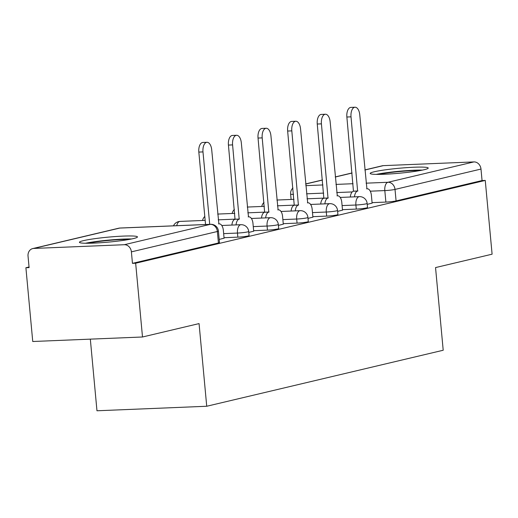 <?xml version="1.0" encoding="UTF-8"?>
<svg xmlns="http://www.w3.org/2000/svg" width="518" height="518" viewBox="0 0 518 518"><rect width="100%" height="100%" fill="white"/><g stroke="black" fill="none" stroke-linecap="round" stroke-linejoin="round"><path stroke-width="0.78" d="M342.469 209.66L356.274 209.091A7.472 0.635 -5.3 0 0 366.472 207.932A7.472 0.635 -5.3 0 0 367.515 207.504L367.132 203.425A7.472 0.635 174.7 0 1 366.096 203.852A7.472 0.635 174.7 0 1 355.898 205.011L342.094 205.581M312.859 216.673L326.67 216.103A7.472 0.635 -5.3 0 0 336.862 214.944A7.472 0.635 -5.3 0 0 337.904 214.517L337.529 210.438A7.472 0.635 174.7 0 1 336.486 210.865A7.472 0.635 174.7 0 1 326.288 212.024L312.483 212.594M283.255 223.685L297.06 223.116A7.472 0.635 -5.3 0 0 307.258 221.957A7.472 0.635 -5.3 0 0 308.301 221.529L307.919 217.45A7.472 0.635 174.7 0 1 306.876 217.877A7.472 0.635 174.7 0 1 296.684 219.036L282.873 219.606M253.645 230.698L267.456 230.128A7.472 0.635 -5.3 0 0 277.648 228.969A7.472 0.635 -5.3 0 0 278.69 228.542L278.315 224.462A7.472 0.635 174.7 0 1 277.272 224.89A7.472 0.635 174.7 0 1 267.074 226.049L253.27 226.619M224.035 237.71L237.846 237.14A7.472 0.635 -5.3 0 0 248.044 235.981A7.472 0.635 -5.3 0 0 249.08 235.554L248.705 231.475A7.472 0.635 174.7 0 1 247.662 231.902A7.472 0.635 174.7 0 1 237.471 233.061L223.659 233.631M83.482 240.637A29.144 2.48 -5.3 0 0 79.422 242.301A29.144 2.48 -5.3 0 0 100.88 242.715A29.144 2.48 -5.3 0 0 133.404 238.584A29.144 2.48 -5.3 0 0 137.464 236.92A29.144 2.48 -5.3 0 0 116.006 236.506A29.144 2.48 -5.3 0 0 83.482 240.637M374.249 171.769A29.144 2.48 -5.3 0 0 370.189 173.433A29.144 2.48 -5.3 0 0 391.64 173.847A29.144 2.48 -5.3 0 0 424.164 169.716A29.144 2.48 -5.3 0 0 428.224 168.052A29.144 2.48 -5.3 0 0 406.772 167.638A29.144 2.48 -5.3 0 0 374.249 171.769M29.04 266.997L25.9 267.741L29.099 267.612L28.037 256.119A7.472 6.371 -103.3 0 1 32.712 248.582A7.472 6.371 -103.3 0 1 33.748 248.439L124.301 244.716L210.282 224.352L119.723 228.075L33.748 248.439M90.326 339.135L96.97 410.774L206.727 406.254L199.061 323.595L142.502 336.991L135.658 263.222L485.256 180.419L492.1 254.189L435.541 267.579L443.207 350.246L206.727 406.254M142.502 336.991L32.744 341.504L25.9 267.741M364.873 169.91L382.31 165.779A7.472 6.371 76.7 0 1 383.346 165.637L473.905 161.914A7.472 6.371 76.7 0 1 480.989 169.062L482.057 180.555L396.082 200.919A7.472 0.635 174.7 0 1 385.884 202.078L372.079 202.648M482.057 180.555L485.256 180.419M132.459 263.358L218.434 242.994A7.472 0.635 -5.3 0 0 219.477 242.566L218.408 231.073A7.472 0.635 174.7 0 1 217.366 231.501L131.391 251.865L132.459 263.358L135.658 263.222M131.391 251.865A7.472 6.371 -103.3 0 0 124.301 244.716M219.185 239.433L224.08 238.189M248.789 232.42L253.69 231.177M278.399 225.408L283.301 224.164M308.009 218.395L312.904 217.152M337.613 211.383L342.515 210.14M367.223 204.37L372.118 203.127M224.087 238.274L223.362 230.426A7.472 3.846 87.6 0 0 219.256 223.86A7.472 3.846 87.6 0 0 218.881 223.912L211.713 149.844A8.592 4.429 87.6 0 0 206.999 142.288A8.592 4.429 87.6 0 0 202.985 151.91L209.706 224.339M205.542 224.508L198.828 152.078A8.592 4.429 -92.4 0 1 202.836 142.463L206.999 142.288M253.697 231.261L252.972 223.413A7.472 3.846 87.6 0 0 248.867 216.848A7.472 3.846 87.6 0 0 248.485 216.9L241.323 142.832A8.592 4.429 87.6 0 0 236.603 135.276A8.592 4.429 87.6 0 0 232.595 144.898L239.186 219.101A7.472 3.846 87.6 0 0 236.066 224.903M231.902 225.071A7.472 3.846 -92.4 0 1 235.023 219.269L228.432 145.066A8.592 4.429 -92.4 0 1 232.446 135.451L236.603 135.276M239.471 219.036L235.308 219.205M283.307 224.249L282.575 216.401A7.472 3.846 87.6 0 0 278.477 209.835A7.472 3.846 87.6 0 0 278.095 209.887L270.933 135.82A8.592 4.429 87.6 0 0 266.213 128.263A8.592 4.429 87.6 0 0 262.199 137.885L268.797 212.089A7.472 3.846 87.6 0 0 265.676 217.89M261.512 218.059A7.472 3.846 -92.4 0 1 264.633 212.257L258.042 138.053A8.592 4.429 -92.4 0 1 262.056 128.438L266.213 128.263M269.082 212.024L264.918 212.192M88.021 243.259A25.22 2.15 174.7 0 1 129.189 239.439M131.676 238.966A28.956 2.467 -5.3 0 0 85.489 243.246M378.781 174.391A25.22 2.15 174.7 0 1 419.956 170.577M422.442 170.098A28.956 2.467 -5.3 0 0 376.249 174.378M312.911 217.236L312.186 209.389A7.472 3.846 87.6 0 0 308.08 202.823A7.472 3.846 87.6 0 0 307.698 202.875L300.537 128.807A8.592 4.429 87.6 0 0 295.823 121.251A8.592 4.429 87.6 0 0 291.809 130.873L298.4 205.076A7.472 3.846 87.6 0 0 295.279 210.878M291.122 211.046A7.472 3.846 -92.4 0 1 294.243 205.245L287.652 131.041A8.592 4.429 -92.4 0 1 291.66 121.426L295.823 121.251M298.685 205.011L294.528 205.18M342.521 210.217L341.796 202.376A7.472 3.846 87.6 0 0 337.691 195.81A7.472 3.846 87.6 0 0 337.309 195.862L330.147 121.795A8.592 4.429 87.6 0 0 325.427 114.238A8.592 4.429 87.6 0 0 321.419 123.86L328.011 198.064A7.472 3.846 87.6 0 0 324.89 203.865M320.726 204.034A7.472 3.846 -92.4 0 1 323.847 198.232L317.256 124.029A8.592 4.429 -92.4 0 1 321.27 114.413L325.427 114.238M328.295 197.993L324.132 198.167M372.131 203.205L371.4 195.364A7.472 3.846 87.6 0 0 367.294 188.798A7.472 3.846 87.6 0 0 366.919 188.85L359.757 114.776A8.592 4.429 87.6 0 0 355.037 107.226A8.592 4.429 87.6 0 0 351.023 116.848L357.614 191.051A7.472 3.846 87.6 0 0 354.493 196.853M350.336 197.021A7.472 3.846 -92.4 0 1 353.457 191.22L346.866 117.016A8.592 4.429 -92.4 0 1 350.874 107.401L355.037 107.226M357.899 190.98L353.742 191.155M356.274 209.091L355.898 205.011A7.472 3.846 -92.4 0 1 359.006 196.704A7.472 3.846 87.6 0 1 359.388 196.646L340.222 197.436M326.67 216.103L326.288 212.024A7.472 3.846 -92.4 0 1 329.396 203.716A7.472 3.846 87.6 0 1 329.778 203.658L310.612 204.448M297.06 223.116L296.684 219.036A7.472 3.846 -92.4 0 1 299.792 210.729A7.472 3.846 87.6 0 1 300.175 210.671L281.009 211.461M267.456 230.128L267.074 226.049A7.472 3.846 -92.4 0 1 270.182 217.741A7.472 3.846 87.6 0 1 270.564 217.689L251.398 218.473M237.846 237.14L237.471 233.061A7.472 3.846 -92.4 0 1 240.579 224.754A7.472 3.846 87.6 0 1 240.954 224.702L221.795 225.485M385.884 202.078L384.816 190.585L370.279 191.187M352.246 191.925L336.713 192.566M323.666 193.104L306.572 193.81M305.814 185.658L322.908 184.952M335.955 184.414L353.049 183.709M366.103 183.171L387.93 182.278L473.905 161.914M383.346 165.637L364.879 170.014M352.065 173.051L335.269 177.026M322.455 180.063L305.665 184.039M173.491 225.829A7.472 7.472 0 0 1 180.005 221.413A7.472 3.846 87.6 0 0 179.623 221.464A7.472 3.846 87.6 0 0 176.735 225.693M218.434 242.994L217.366 231.501A7.472 6.371 76.7 0 0 210.282 224.352A7.472 3.846 -92.4 0 1 210.658 224.3L120.105 228.024A7.472 7.472 0 0 0 118.687 228.218L32.712 248.582M293.518 194.341A7.472 0.635 174.7 0 1 290.617 194.108L291.116 199.456M396.082 200.919L395.014 189.426A7.472 0.635 174.7 0 1 384.816 190.585A7.472 3.846 87.6 0 1 387.93 182.278A7.472 6.371 76.7 0 1 395.014 189.426L480.989 169.062M118.687 228.218A7.472 6.371 -103.3 0 1 119.723 228.075A7.472 3.846 -92.4 0 1 120.105 228.024M202.985 151.91L198.828 152.078M239.186 219.101L235.023 219.269M232.595 144.898L228.432 145.066M268.797 212.089L264.633 212.257M262.199 137.885L258.042 138.053M298.4 205.076L294.243 205.245M291.809 130.873L287.652 131.041M328.011 198.064L323.847 198.232M321.419 123.86L317.256 124.029M357.614 191.051L353.457 191.22M351.023 116.848L346.866 117.016M248.705 231.475A7.472 7.472 0 0 0 240.954 224.702M180.005 221.413L205.16 220.377M218.207 219.839L235.301 219.14M278.315 224.462A7.472 7.472 0 0 0 270.564 217.689M204.798 216.433A7.472 7.472 0 0 0 202.577 220.487M217.677 214.07L234.771 213.364M247.818 212.827L264.912 212.127M307.919 217.45A7.472 7.472 0 0 0 300.175 210.671M234.401 209.421A7.472 7.472 0 0 0 232.187 213.474M247.28 207.058L264.374 206.352M277.428 205.814L294.522 205.115M337.529 210.438A7.472 7.472 0 0 0 329.778 203.658M264.012 202.409A7.472 7.472 0 0 0 261.791 206.462M276.89 200.045L293.984 199.339M307.032 198.802L324.126 198.103M367.132 203.425A7.472 7.472 0 0 0 359.388 196.646M352.052 172.947L335.263 176.923M322.449 179.96L305.652 183.935M292.929 187.982A7.472 7.472 0 0 0 290.617 194.108M218.408 231.073A7.472 7.472 0 0 0 210.658 224.3M219.256 223.86L218.583 223.886M248.867 216.848L248.193 216.874M278.477 209.835L277.803 209.861M308.08 202.823L307.407 202.849M337.691 195.81L337.017 195.836M367.294 188.798L366.621 188.824"/></g></svg>

